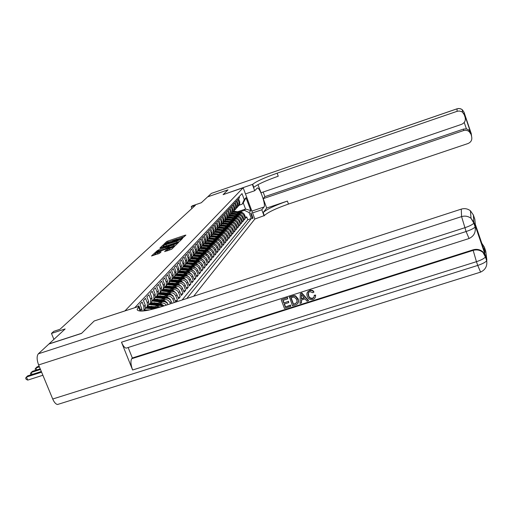 <?xml version="1.0" encoding="UTF-8"?>
<svg xmlns="http://www.w3.org/2000/svg" width="513" height="513" viewBox="0 0 513 513"><rect width="100%" height="100%" fill="white"/><g stroke="black" fill="none" stroke-linecap="round" stroke-linejoin="round"><path stroke-width="0.77" d="M182.513 238.019L185.886 235.114L185.155 235.204L167.822 241.065L166.61 241.623L163.891 244.226L170.976 241.091L173.381 240.661L172.919 241.174L173.445 241.084L179.986 238.045L182.423 237.615L181.974 238.115L182.513 238.019M164.641 251.537L171.797 249.132L174.875 246.054L156.08 252.249L154.811 252.845L151.515 255.993L159.735 253.191L161.133 251.812L155.272 253.319L158.767 251.575L170.643 247.58L172.734 247.228L165.988 250.222L164.679 251.626M94.251 320.965L124.941 310.897L243.162 187.764L223.091 194.651L227.958 189.881L207.637 196.87L201.314 202.738L192.202 205.86L191.214 206.752L195.37 205.328L59.97 329.301L53.788 331.327L51.467 333.431L53.91 339.382M94.245 320.939L81.638 333.296L49.017 343.909L65.157 328.948L51.467 333.431M178.447 241.86L179.685 241.283L182.564 238.417L181.826 238.513L164.282 244.432L163.057 245.002L159.947 247.978L178.447 241.86M178.761 242.207L175.799 245.15L174.542 245.74L155.792 251.928L158.446 249.991L166.937 246.971L167.834 246.08L167.071 246.208L159.947 248.382L178.761 242.207M175.908 302.029L177.46 300.156L175.254 300.881M168.11 293.5L169.636 293C172.451 292.384 174.523 293.404 175.863 296.046L176.985 294.719L178.582 298.81L180.243 296.815L178.075 297.521M170.989 290.223L172.496 289.73C175.286 289.12 177.338 290.127 178.659 292.743L179.762 291.442L181.339 295.494L182.968 293.539L180.845 294.231M173.811 287.011L175.299 286.523C178.062 285.921 180.095 286.914 181.403 289.505L182.487 288.229L184.045 292.25L185.635 290.326L183.564 291.006M176.581 283.869L178.049 283.381C180.781 282.778 182.795 283.766 184.09 286.337L185.148 285.081L186.694 289.063L188.258 287.184L186.219 287.851M179.287 280.778L180.743 280.303C183.449 279.707 185.443 280.682 186.726 283.227L187.764 281.996L189.291 285.94L190.823 284.093L188.829 284.747M181.948 277.757L183.385 277.283C186.065 276.693 188.04 277.655 189.31 280.175L190.329 278.976L191.836 282.875L193.343 281.066L191.387 281.714M184.558 274.788L185.975 274.32C188.63 273.73 190.586 274.686 191.843 277.187L192.843 276.007L194.331 279.874L195.812 278.097L193.895 278.732M187.11 271.877L188.515 271.415C191.15 270.832 193.087 271.781 194.324 274.256L195.306 273.096L196.787 276.93L198.23 275.186L196.351 275.808M189.624 269.024L191.009 268.568C193.619 267.985 195.536 268.921 196.768 271.377L197.729 270.242L199.185 274.038L200.609 272.332L198.762 272.942M192.08 266.221L193.452 265.772C196.043 265.195 197.941 266.125 199.159 268.555L200.102 267.44L201.545 271.204L202.943 269.53L201.134 270.127M194.498 263.477L195.851 263.028C198.416 262.457 200.301 263.374 201.506 265.785L202.43 264.689L203.86 268.421L205.232 266.773L203.456 267.363M196.87 260.777L198.21 260.335C200.75 259.764 202.616 260.675 203.808 263.066L204.719 261.989L206.136 265.689L207.476 264.073L205.739 264.65M199.198 258.129L200.519 257.686C203.039 257.128 204.892 258.026 206.072 260.392L206.963 259.341L208.368 263.009L209.682 261.418L207.977 261.989M201.481 255.532L202.789 255.096C205.29 254.531 207.124 255.429 208.291 257.77L209.169 256.737L210.554 260.373L211.85 258.815L210.176 259.373M203.725 252.973L205.02 252.543C207.496 251.986 209.317 252.877 210.471 255.198L211.33 254.179L212.709 257.782L213.979 256.256L212.331 256.801M205.931 250.466L207.214 250.036C209.67 249.491 211.465 250.363 212.613 252.672L213.459 251.671L214.825 255.243L216.076 253.743L214.453 254.281M208.092 248.003L209.362 247.58C211.798 247.035 213.581 247.901 214.716 250.184L215.55 249.203L216.896 252.749L218.128 251.274L216.537 251.8M210.221 245.58L211.478 245.163C213.889 244.618 215.659 245.483 216.787 247.747L217.602 246.785L218.942 250.293L220.148 248.843L218.583 249.363M212.311 243.2L213.555 242.784C215.947 242.245 217.704 243.104 218.82 245.349L219.622 244.4L220.943 247.882L222.129 246.458L220.596 246.971M214.37 240.866L215.595 240.45C217.974 239.917 219.711 240.764 220.814 242.989L221.603 242.059L222.918 245.515L224.078 244.111L222.571 244.618M216.383 238.564L217.602 238.16C219.962 237.628 221.68 238.468 222.777 240.674L223.553 239.757L224.854 243.188L226.002 241.809L224.514 242.303M218.371 236.307L219.577 235.903C221.911 235.371 223.623 236.204 224.707 238.398L225.47 237.5L226.759 240.898L227.887 239.539L226.425 240.026M220.321 234.082L221.52 233.684C223.835 233.159 225.528 233.986 226.605 236.16L227.355 235.275L228.631 238.648L229.741 237.314L228.304 237.788M222.244 231.902L223.424 231.504C225.72 230.978 227.406 231.799 228.471 233.954L229.208 233.088L230.472 236.429L231.562 235.121L230.157 235.589M224.13 229.753L225.303 229.356C227.58 228.836 229.247 229.651 230.305 231.793L231.03 230.933L232.286 234.255L233.357 232.966L231.972 233.428M225.989 227.637L227.144 227.246C229.407 226.733 231.062 227.535 232.107 229.657L232.825 228.817L234.069 232.113L235.121 230.844L233.761 231.299M227.817 225.56L228.965 225.169C231.209 224.662 232.851 225.457 233.883 227.567L234.588 226.733L235.82 230.004L236.859 228.753L235.518 229.202M229.612 223.514L230.747 223.129C232.979 222.623 234.601 223.411 235.634 225.502L236.326 224.688L237.545 227.926L238.564 226.701L237.25 227.144M231.382 221.501L232.504 221.116C234.717 220.616 236.333 221.398 237.352 223.476L238.032 222.668L239.244 225.887L240.251 224.675L238.949 225.117M233.12 219.519L234.236 219.141C236.429 218.641 238.032 219.417 239.045 221.475L239.712 220.686L240.911 223.88L241.905 222.687L240.629 223.117M234.839 217.57L235.942 217.191C238.115 216.698 239.706 217.467 240.712 219.513L241.366 218.73L242.559 221.898L243.534 220.731L242.277 221.154M236.525 215.646L237.615 215.274C239.776 214.78 241.354 215.55 242.348 217.576L242.995 216.807L244.175 219.955L245.137 218.801L243.964 215.672C242.976 213.658 241.411 212.895 239.27 213.389L238.179 213.754M243.899 219.218L245.137 218.801M239.135 196.671L239.526 197.697L238.545 198.749L239.718 201.885L239.718 204.456L238.705 205.86M237.404 207.008L239.064 205.174L239.064 202.603L237.885 199.454L236.891 200.519L238.07 203.68L238.07 206.271L237.051 207.688M233.659 211.433L234.704 209.984L234.704 207.361L233.498 204.148L234.524 203.052L235.724 206.245L235.724 208.855L237.41 207.002L237.41 204.405L236.217 201.237L235.204 202.321L236.403 205.508L236.403 208.111L235.371 209.548M232.318 212.619L234.018 210.74L234.018 208.105L232.806 204.892L231.761 206.008L232.979 209.24L232.979 211.888L231.927 213.35M230.568 214.549L232.286 212.658L232.28 210.003L231.062 206.758L230.004 207.893L231.228 211.151L231.228 213.818L230.164 215.293M228.798 216.505L230.523 214.601L230.517 211.927L229.285 208.656L228.208 209.811L229.446 213.094L229.452 215.781L228.375 217.275M226.99 218.5L228.727 216.576L228.727 213.883L227.483 210.586L226.387 211.76L227.637 215.069L227.644 217.781L226.554 219.282M225.156 220.519L226.906 218.589L226.906 215.87L225.649 212.549L224.54 213.741L225.797 217.076L225.803 219.808L224.7 221.327M223.29 222.578L225.06 220.628L225.053 217.89L223.79 214.543L222.655 215.755L223.924 219.122L223.931 221.873L222.822 223.405M221.398 224.668L223.174 222.706L223.168 219.949L221.892 216.576L220.744 217.807L222.026 221.193L222.033 223.969L220.904 225.515M219.468 226.797L221.263 224.816L221.257 222.033L219.968 218.634L218.801 219.891L220.09 223.302L220.103 226.098L218.961 227.663M217.512 228.958L219.32 226.964L219.308 224.162L218.012 220.731L216.819 222.007L218.128 225.451L218.134 228.272L216.986 229.85M215.518 231.158L217.339 229.144L217.332 226.323L216.018 222.866L214.806 224.162L216.127 227.637L216.14 230.478L214.973 232.068M213.491 233.396L215.325 231.369L215.319 228.516L213.992 225.034L212.76 226.355L214.094 229.856L214.101 232.716L212.927 234.332M211.427 235.672L213.28 233.627L213.267 230.754L211.933 227.24L210.676 228.58L212.023 232.113L212.036 235.005L210.843 236.628M209.33 237.987L211.196 235.929L211.183 233.03L209.836 229.484L208.56 230.85L209.913 234.415L209.926 237.327L208.72 238.968M207.194 240.34L209.073 238.269L209.06 235.345L207.701 231.773L206.399 233.165L207.771 236.756L207.784 239.693L206.566 241.354M205.02 242.739L206.919 240.648L206.899 237.699L205.527 234.095L204.206 235.512L205.585 239.135L205.604 242.098L204.366 243.778M202.808 245.182L204.719 243.072L204.706 240.103L203.315 236.467L201.968 237.904L203.366 241.559L203.385 244.547L202.128 246.246M200.557 247.67L202.481 245.541L202.462 242.546L201.064 238.878L199.692 240.347L201.102 244.028L201.122 247.042L199.852 248.76M198.262 250.197L200.205 248.055L200.185 245.028L198.768 241.334L197.37 242.829L198.8 246.548L198.82 249.587L197.537 251.319M195.928 252.774L197.883 250.613L197.864 247.567L196.434 243.835L195.011 245.355L196.453 249.106L196.473 252.172L195.171 253.929M193.548 255.403L195.524 253.223L195.498 250.145L194.055 246.381L192.606 247.933L194.061 251.716L194.087 254.807L192.766 256.583M191.125 258.077L193.119 255.878L193.093 252.774L191.631 248.978L190.15 250.556L191.625 254.377L191.65 257.494L190.317 259.289M188.649 260.803L190.663 258.584L190.637 255.455L189.156 251.62L187.655 253.23L189.137 257.084L189.169 260.238L187.816 262.047M193.702 264.9L188.194 264.092L188.656 263.573L186.136 263.586L188.162 261.348L188.13 258.186L186.642 254.313L185.11 255.955L186.61 259.847L186.636 263.028L185.27 264.862M183.564 266.414L185.61 264.157L185.584 260.97L184.071 257.064L182.513 258.738L184.026 262.669L184.058 265.875L182.673 267.728M180.948 269.306L183.013 267.029L182.981 263.81L181.455 259.867L179.864 261.572L181.397 265.535L181.429 268.774L180.025 270.652M178.28 272.249L180.364 269.953L180.326 266.702L178.787 262.72L177.158 264.464L178.71 268.466L178.748 271.736L177.318 273.634M175.561 275.25L177.658 272.935L177.626 269.652L176.068 265.638L174.407 267.414L175.972 271.454L176.01 274.75L174.561 276.674M172.785 278.315L174.901 275.975L174.862 272.666L173.291 268.613L171.592 270.422L173.182 274.506L173.221 277.834L171.752 279.777M169.95 281.445L172.086 279.085L172.047 275.738L170.457 271.646L168.726 273.493L170.329 277.616L170.374 280.977L168.88 282.945M167.058 284.632L169.219 282.253L169.175 278.88L167.565 274.744L165.795 276.629L167.418 280.791L167.462 284.183L165.956 286.177M164.109 287.889L166.283 285.484L166.238 282.079L164.609 277.899L162.807 279.829L164.449 284.029L164.5 287.46L162.961 289.479M161.095 291.217L163.294 288.787L163.243 285.35L161.595 281.13L159.755 283.099L161.415 287.344L161.467 290.807L159.909 292.852M158.017 294.616L160.236 292.16L160.184 288.684L158.517 284.426L156.638 286.434L158.318 290.724L158.37 294.218L156.792 296.29M154.868 298.085L157.113 295.61L157.061 292.096L155.375 287.793L153.451 289.845L155.15 294.18L155.208 297.713L153.605 299.81M151.662 301.625L153.926 299.13L153.868 295.584L152.156 291.23L150.2 293.333L151.919 297.707L151.976 301.278L150.347 303.401M148.379 305.248L150.662 302.721L150.604 299.143L148.873 294.744L146.872 296.892L148.61 301.317L148.674 304.921L147.013 307.075L149.572 307.12L150.187 306.434L147.321 306.428M145.025 308.948L147.334 306.402L147.269 302.785L145.519 298.342L143.467 300.535L145.23 305.004L145.294 308.646L143.614 310.833M143.537 310.961L143.922 310.16L143.858 306.505L142.088 302.016L139.991 304.26L141.774 308.775L142.139 311.07M138.818 306.389L138.574 305.774L137.644 306.774M163.384 306.107L158.825 305.357L153.829 306.986M160.941 306.896L157.574 306.787L155.971 307.313M148.295 309.814L147.334 310.128M168.129 304.562C166.667 302.119 164.59 301.208 161.909 301.83L157.004 303.433M166.404 305.12C164.84 303.279 162.929 302.651 160.684 303.234L159.101 303.754M151.559 306.21L150.655 306.505M171.977 303.305L171.259 301.477C169.899 298.79 167.789 297.758 164.929 298.38L160.114 299.951M170.457 303.805L170.085 302.862C168.719 300.163 166.603 299.13 163.73 299.752L162.166 300.265M154.746 302.689L153.9 302.965M175.722 302.086L174.151 298.059C172.81 295.405 170.72 294.379 167.892 295.001L163.16 296.546M174.234 302.574L173.003 299.419C171.656 296.751 169.559 295.725 166.712 296.341L165.167 296.847M160.909 299.695L157.081 299.496M176.985 294.719C175.658 292.083 173.593 291.07 170.784 291.685L166.148 293.205M163.897 296.302L160.191 296.097M179.762 291.442C178.447 288.832 176.401 287.831 173.625 288.441L169.066 289.935M163.916 292.545L163.23 292.769M162.127 293.135L161.736 293.263M182.487 288.229C181.185 285.645 179.159 284.657 176.408 285.26L171.926 286.735M166.853 289.3L166.212 289.512M185.148 285.081C183.866 282.522 181.859 281.547 179.133 282.144L174.734 283.593M169.726 286.119L169.136 286.312M187.764 281.996C186.488 279.463 184.507 278.495 181.807 279.085L177.485 280.515M172.541 283.003L171.996 283.182M190.329 278.976C189.066 276.462 187.098 275.5 184.424 276.09L180.178 277.495M175.299 279.951L174.805 280.111M192.843 276.007C191.593 273.519 189.643 272.563 186.995 273.153L182.82 274.532M178.005 276.949L177.549 277.103M195.306 273.096C194.074 270.633 192.144 269.691 189.515 270.268L185.411 271.627M180.659 274.013L180.243 274.154M197.729 270.242C196.505 267.799 194.594 266.863 191.99 267.44L187.95 268.78M183.263 271.133L182.885 271.255M200.102 267.44C198.89 265.016 196.998 264.092 194.421 264.67L190.445 265.984M185.815 268.305L185.475 268.414M202.43 264.689C201.231 262.29 199.358 261.374 196.8 261.944L192.894 263.24M204.719 261.989C203.533 259.61 201.673 258.706 199.14 259.27L195.293 260.546M206.963 259.341C205.79 256.981 203.943 256.083 201.436 256.647L197.652 257.904M209.169 256.737C208.002 254.403 206.175 253.512 203.687 254.07L199.967 255.307M211.33 254.179C210.183 251.864 208.368 250.985 205.905 251.537L202.237 252.755M213.459 251.671C212.318 249.376 210.522 248.504 208.079 249.049L204.469 250.254M215.55 249.203C214.421 246.926 212.639 246.06 210.215 246.606L206.662 247.792M217.602 246.785C216.48 244.521 214.716 243.662 212.311 244.207L208.81 245.374M219.622 244.4C218.512 242.162 216.762 241.309 214.376 241.847L210.926 243.002L208.105 242.591M221.603 242.059C220.5 239.84 218.769 238.994 216.403 239.533L213.004 240.668M223.553 239.757C222.462 237.557 220.744 236.717 218.397 237.25L215.05 238.372M225.47 237.5C224.386 235.313 222.687 234.486 220.359 235.012L217.057 236.115M227.355 235.275C226.284 233.107 224.591 232.286 222.283 232.806L219.032 233.896M229.208 233.088C228.144 230.933 226.47 230.119 224.181 230.638L220.975 231.716M231.03 230.933C229.978 228.798 228.317 227.99 226.041 228.509L222.886 229.574M232.825 228.817C231.78 226.701 230.132 225.9 227.875 226.413L224.758 227.464M234.588 226.733C233.556 224.636 231.921 223.841 229.683 224.348L226.611 225.387M236.326 224.688C235.3 222.604 233.678 221.815 231.453 222.321L228.426 223.341M238.032 222.668C237.012 220.603 235.403 219.821 233.203 220.321L230.215 221.334M239.712 220.686C238.705 218.634 237.109 217.858 234.922 218.358L231.972 219.352M241.366 218.73C240.366 216.698 238.782 215.928 236.615 216.422L233.704 217.409M242.995 216.807C242.008 214.787 240.437 214.024 238.282 214.517L235.409 215.492M251.024 212.876L250.69 213.286L252.537 218.602L252.986 218.128L251.024 212.876M193.683 296.238L254.839 219.019L264.323 215.582C267.715 212.376 275.77 208.534 288.486 204.059L468.036 143.518C471.158 142.114 472.351 139.78 471.607 136.509L471.248 133.598L464.015 112.187L464.246 114.72L465.118 117.297L464.958 115.617L470.517 132.078L469.068 130.065L466.4 128.866L464.227 122.447M243.162 187.764L254.839 219.019M186.79 298.483L251.338 218.551L249.113 212.594L244.444 210.33L239.815 211.895M244.444 210.33L245.547 209.047L243.265 202.936L242.142 204.18L244.252 199.608L242.014 193.613L134.746 307.723M244.252 199.608L245.99 197.691L250.799 210.567L249.113 212.594M182.141 299.996L247.785 219.75L246.715 216.903L245.772 218.038L244.605 214.915C243.617 212.908 242.059 212.151 239.924 212.645L237.089 213.6M242.348 217.576L243.534 220.731M240.712 219.513L241.905 222.687M239.045 221.475L240.251 224.675M237.352 223.476L238.564 226.701M235.634 225.502L236.859 228.753M233.883 227.567L235.121 230.844M232.107 229.657L233.357 232.966M230.305 231.793L231.562 235.121M228.471 233.954L229.741 237.314M226.605 236.16L227.887 239.539M224.707 238.398L226.002 241.809M222.777 240.674L224.078 244.111M220.814 242.989L222.129 246.458M218.82 245.349L220.148 248.843M216.787 247.747L218.128 251.274M214.716 250.184L216.076 253.743M212.613 252.672L213.979 256.256M210.471 255.198L211.85 258.815M208.291 257.77L209.682 261.418M206.072 260.392L207.476 264.073M203.808 263.066L205.232 266.773M201.506 265.785L202.943 269.53M199.159 268.555L200.609 272.332M196.768 271.377L198.23 275.186M194.324 274.256L195.812 278.097M191.843 277.187L193.343 281.066M189.31 280.175L190.823 284.093M186.726 283.227L188.258 287.184M184.09 286.337L185.635 290.326M181.403 289.505L182.968 293.539M178.659 292.743L180.243 296.815M175.863 296.046L177.46 300.156M237.936 211.632L245.547 209.047L250.799 210.567M239.039 205.238L242.142 204.18M191.214 206.752L191.888 208.515M245.503 217.313L246.715 216.903M247.785 219.75L251.338 218.551M236.403 208.111L234.037 210.721M243.265 202.936L245.99 197.691M168.36 242.008L167.097 242.546M184.404 236.589L181.051 237.718M177.363 238.962L172.035 240.764M163.827 245.778L161.98 247.413M180.929 239.148L164.994 244.412L163.653 245.329L176.645 241.334L180.929 239.148L181.179 239.802M163.673 245.381L164.045 246.343L165.827 246.118M177.71 242.11L179.697 241.277M168.168 247.067L166.084 248.581L158.562 251.12M176.838 243.848L177.248 243.713M173.214 245.015L176.632 243.329L170.431 245.079L168.29 246.548L173.214 245.015L173.612 246.048L175.754 245.188M168.36 246.586L168.694 247.58L169.457 247.446L169.059 246.42M173.612 246.048L169.457 247.446M171.778 249.151L167.097 250.889M155.292 253.364L155.676 254.358L157.728 254.012L157.318 252.967M159.017 253.576L157.728 254.012M155.433 253.73L153.599 255.423M173.317 247.625L172.932 247.753M243.156 213.094L241.52 212.138L233.755 211.279M239.276 212.863L232.96 212.202M240.988 212.453L233.524 211.619M233.338 211.843L240.116 212.581M223.11 194.639L252.685 184.295C256.218 181.429 264.368 177.722 277.129 173.182L457.121 111.308L457.019 108.839L211.394 193.388L207.701 196.845L228.009 189.836L223.11 194.639M252.556 212.908L261.81 209.779L264.035 206.976C266.061 205.104 259.796 187.251 257.366 187.97L254.717 190.733L252.428 184.571M261.81 209.779L264.08 215.896M266.696 208.054L263.195 212.549C266.6 209.375 274.66 205.546 287.389 201.064L266.696 208.054L263.201 198.653L264.868 196.639L263.163 192.029M257.988 184.616L261.014 192.76L461.546 124.358C464.675 122.94 465.868 120.587 465.118 117.297M470.517 132.078L471.607 136.509M470.742 133.944L469.248 131.674L467.83 130.738L465.759 130.244L463.637 130.539L463.521 129.071L466.4 128.866M263.201 198.653L463.637 130.539M211.394 193.388L457.019 108.807M245.458 193.901L254.717 190.733M464.246 114.72L462.514 112.238L461.495 111.584L459.141 111L457.121 111.308M264.868 196.639L463.521 129.071M252.685 184.295L253.826 187.354C257.346 184.449 265.484 180.736 278.238 176.203L277.129 173.182M465.253 117.759L464.958 115.617M308.409 292.846L308.621 295.533C309.262 297.578 310.596 298.457 312.629 298.168L314.065 297.021M314.148 295.565L315.495 295.45C315.681 297.431 314.835 298.771 312.962 299.47C310.185 300.086 308.275 299.021 307.229 296.277L307.069 295.77C306.441 293.295 307.306 291.576 309.666 290.614L312.064 290.576L313.988 292.044L312.84 292.705L309.974 291.634C308.294 292.378 307.749 293.654 308.339 295.475L308.467 295.873C309.108 297.925 310.448 298.803 312.481 298.508L313.911 297.38L314.296 295.225L315.636 295.11L315.315 297.328M307.255 292.538L309.814 290.281L310.833 290.076L312.853 290.531L313.988 292.044M301.49 300.028L301.477 302.696L300.009 303.459L300.291 293.737L301.682 293.289L308.364 300.804L307.05 301.221L305.068 298.887L301.336 300.079L301.323 303.042M300.291 293.737L301.843 292.949L308.512 300.464L308.364 300.804M290.589 305.049L290.794 306.389L284.426 308.409L281.214 299.829L287.53 297.521L287.729 298.855L282.817 300.426L283.804 303.068L288.556 301.266L288.755 302.599L284.17 304.062L285.286 307.031L290.589 305.049L290.794 306.389M283.086 300.342L283.978 302.721M284.446 303.972L285.459 306.678M127.179 347.827L126.166 348.147C124.569 347.782 123.011 345.8 121.491 342.203L132.617 370.001C130.751 364.775 130.456 361.011 131.738 358.715L132.341 357.984L473.127 249.818C476.789 248.799 480.059 249.491 482.932 251.896L485.522 255.801L475.295 225.88L474.057 222.629L471.03 218.326C468.189 216.185 465.041 215.614 461.578 216.614L461.264 209.124C464.618 208.15 467.67 208.701 470.421 210.779L473.358 214.96L473.852 223.174C472.556 224.617 469.536 226.137 464.791 227.74L38.616 364.942C36.744 359.773 36.647 356.06 38.334 353.816L48.876 344.05L81.496 333.431L94.2 320.978L139.1 306.299L137.118 309.365C137.991 312.359 146.404 311.385 162.364 306.434L461.264 209.124M132.341 357.984L128.16 347.513M289.261 297.258L293.84 295.93L295.341 296.142L298.265 299.996C298.855 302.446 297.963 304.068 295.597 304.863L292.468 305.857L289.435 296.918L294.007 295.591L295.507 295.802L298.181 298.887L298.2 302.811M140.998 311.096L139.1 306.299M481.797 243.271L484.323 247.067L484.99 252.608L475.307 224.271L474.833 219.269L473.358 214.96M58.803 404.097L57.52 404.494C55.782 404.18 54.179 402.352 52.717 399.011L38.616 364.942M485.522 255.801L486.863 260.11L485.785 251.338L484.323 247.067M285.286 307.031L290.422 305.395M283.804 303.068L288.556 301.266M288.383 301.612L288.755 302.599M281.214 299.829L287.53 297.521M287.363 297.867L287.729 298.855M293.327 304.472L296.969 302.638L296.777 299.605L294.148 297.008L290.865 297.854L293.327 304.472L297.04 302.458M298.021 299.226L298.181 298.887M295.341 296.142L295.507 295.802M293.84 295.93L294.007 295.591M291.127 297.771L293.494 304.126M295.129 303.901L295.296 303.555M301.349 296.29L301.336 298.964L304.331 298.015L301.355 294.507L301.49 298.624L304.132 297.784M301.682 293.289L301.843 292.949M301.336 298.964L301.49 298.624M301.567 294.751L301.503 295.95M312.481 298.508L312.629 298.168M308.467 295.873L308.621 295.533M309.666 290.614L309.814 290.281M315.495 295.45L315.636 295.11M241.565 214.992L239.898 213.998L232.056 213.139M237.634 214.735L231.286 214.068M239.398 214.331L231.831 213.485M231.652 213.709L238.487 214.453M239.956 216.922L238.25 215.89L230.324 215.03M235.961 216.64L229.587 215.967M237.782 216.23L230.106 215.377M229.933 215.601L236.833 216.358M238.314 218.878L236.576 217.813L228.567 216.948M234.268 218.576L227.849 217.89M236.147 218.166L228.356 217.294M228.189 217.525L235.153 218.288M236.653 220.872L234.883 219.769L226.778 218.891M232.543 220.545L226.086 219.853M234.492 220.135L226.573 219.25M226.413 219.481L233.447 220.25M234.96 222.892L233.152 221.751L224.957 220.872M230.799 222.546L224.29 221.84M233.152 221.751L232.825 222.129L224.758 221.231M224.604 221.462L231.716 222.244M233.242 224.951L231.401 223.764L223.104 222.886M229.016 224.572L222.462 223.867M231.132 224.162L222.918 223.245M222.764 223.482L229.952 224.271M231.491 227.041L229.619 225.816L221.218 224.931M227.214 226.637L220.596 225.919M229.407 226.233L221.039 225.297M220.891 225.534L228.163 226.329M229.715 229.164L227.81 227.9L219.301 227.009M225.374 228.734L218.705 228.009M227.657 228.33L219.128 227.381M218.987 227.618L226.342 228.42M227.913 231.325L225.97 230.016L217.365 229.119M223.508 230.869L216.775 230.138M225.874 230.472L217.185 229.497M217.05 229.741L224.495 230.549M226.073 233.518L224.098 232.165L215.422 231.26M221.61 233.037L214.812 232.299M224.059 232.645L215.204 231.652M215.075 231.895L222.616 232.71M224.207 235.749L222.193 234.351L213.446 233.441M219.679 235.236L212.812 234.492M222.212 234.858L213.19 233.838M213.068 234.088L220.705 234.909M222.309 238.019L220.257 236.576L211.465 235.653M217.717 237.481L210.772 236.73M220.327 237.109L211.138 236.07M211.023 236.32L218.762 237.147M220.378 240.334L218.288 238.84L209.503 237.891M215.723 239.757L208.701 239M218.416 239.398L209.047 238.333M208.938 238.59L216.794 239.424M218.41 242.681L216.287 241.142L207.496 240.174M213.69 242.078L206.585 241.315M216.467 241.726L206.925 240.642M206.816 240.898L214.78 241.738M216.409 245.073L214.254 243.483L205.437 242.495M211.625 244.438L204.43 243.669M208.862 245.361L205.816 244.945M214.485 244.098L204.809 242.976M204.649 243.245L212.741 244.092M214.376 247.51L212.177 245.862L203.34 244.861M209.522 246.836L202.237 246.067M206.739 247.766L203.526 247.337M212.465 246.509L202.648 245.355M202.449 245.637L210.663 246.484M212.305 249.985L210.074 248.292L201.192 247.272M207.38 249.28L199.999 248.504M204.572 250.216L201.218 249.78M210.413 248.972L200.455 247.779M201.122 247.042L200.205 248.055L208.547 248.927M210.195 252.505L207.925 250.754L198.999 249.722M205.206 251.768L197.723 250.985M202.372 252.71L198.877 252.268M208.323 251.473L198.223 250.241M197.954 250.543L206.393 251.408M208.047 255.076L205.739 253.268L196.761 252.223M202.988 254.301L195.395 253.518M200.128 255.25L196.511 254.801M207.233 254.871L205.322 253.749L195.985 252.749M195.671 253.056L204.206 253.935M205.854 257.686L203.514 255.827L194.478 254.762M200.73 256.878L193.029 256.09M197.851 257.84L194.1 257.385M204.02 256.615L193.76 255.288M193.356 255.615L201.975 256.506M203.623 260.341L201.25 258.43L192.144 257.353M198.428 259.507L190.612 258.712M195.524 260.469L191.644 260.014M201.808 259.264L191.477 257.879M190.99 258.225L199.704 259.123M201.346 263.047L198.941 261.079L189.765 259.995M196.088 262.181L188.149 261.386M193.157 263.15L189.15 262.694M199.557 261.957L189.137 260.521M188.585 260.88L197.396 261.79M199.025 265.798L196.594 263.785L187.335 262.682M188.194 264.092L185.661 264.105M190.746 265.881L186.604 265.426M197.261 264.702L186.738 263.214M188.656 263.573L195.043 264.509M196.665 268.607L194.196 266.536L184.853 265.42M191.272 267.677L183.16 266.869M188.29 268.665L184.013 268.209M194.921 267.497L184.289 265.958M183.744 266.324L192.644 267.279M194.254 271.473L191.759 269.338L182.327 268.216M188.797 270.505L180.602 269.684M185.783 271.505L181.378 271.05M192.535 270.351L181.788 268.754M181.281 269.12L190.201 270.101M191.804 274.391L189.271 272.198L179.742 271.063M186.27 273.391L177.998 272.557M183.237 274.397L178.691 273.942M190.105 273.262L179.229 271.608M178.755 271.973L187.713 272.98M189.303 277.366L186.738 275.115L177.1 273.961M183.699 276.327L175.35 275.487M180.634 277.341L175.946 276.892M187.623 276.225L186.251 275.673L176.613 274.519M176.171 274.885L185.18 275.917M186.751 280.406L184.154 278.084L174.407 276.917M181.076 279.329L172.644 278.476M177.979 280.348L173.157 279.899M185.097 279.252L183.66 278.655L173.939 277.482M173.522 277.854L182.596 278.905M184.154 283.503L181.519 281.111L171.656 279.938M178.402 282.387L169.88 281.515M175.279 283.413L170.31 282.971M182.519 282.336L181.012 281.695L171.207 280.508M170.81 280.88L179.96 281.958M181.506 286.664L178.832 284.202L168.841 283.016M175.67 285.504L167.084 284.619M172.515 286.536L167.411 286.107M179.883 285.484L178.312 284.798L168.411 283.593M168.04 283.971L177.28 285.068M178.8 289.89L176.087 287.357L165.968 286.158M172.887 288.684L164.333 287.774M169.7 289.73L164.449 289.3M177.203 288.697L175.561 287.96L165.558 286.741M165.199 287.126L174.542 288.242M176.042 293.179L173.291 290.57L163.031 289.358M170.047 291.929L161.492 290.993M166.834 292.981L161.428 292.564M174.458 291.974L172.753 291.185L162.64 289.96M162.3 290.345L171.746 291.48M173.227 296.54L173.086 295.93L170.438 293.853L160.03 292.634M167.148 295.244L158.575 294.282M160.915 295.854L158.35 295.898M171.663 295.328L169.886 294.481L159.652 293.237M159.331 293.635L168.899 294.789M170.354 299.977L170.201 299.303L167.527 297.2L156.959 295.969M164.186 298.624L155.58 297.649M157.889 299.239L155.202 299.303M168.809 298.746L166.962 297.848L156.6 296.585M156.292 296.989L166 298.162M167.424 303.484L167.251 302.747L164.551 300.624L153.817 299.38M161.165 302.074L152.515 301.08M157.85 303.157L151.995 302.773M165.891 302.234L163.974 301.278L153.483 300.009M153.188 300.413L163.038 301.612M164.064 305.883L161.512 304.113L150.61 302.869M158.075 305.601L149.373 304.587M154.734 306.691L148.719 306.325M162.91 305.806L160.928 304.786L150.29 303.497M150.008 303.914L160.011 305.132M158.382 307.678L150.187 306.434M153.618 309.006L146.147 308.172M149.469 309.987L145.371 309.955M146.75 307.486L155.484 308.512M156.625 308.191L149.572 307.12M148.174 310.256L144.018 310.057M145.686 310.686L143.678 310.718M39.142 366.218L37.064 366.885L35.91 367.988L39.411 366.866M35.66 370.283L35.102 369.052L35.91 367.988L36.724 369.944M40.219 368.821L32.422 371.329L31.242 372.451L40.495 369.482M31.03 374.791L30.427 373.522L31.242 372.451L32.075 374.458M41.322 371.489L27.67 375.869L26.464 377.017L27.747 380.101L42.887 375.26M27.747 380.101L26.163 379.325L25.65 378.094L26.464 377.017L41.604 372.169M157.574 306.787L158.825 305.357M160.684 303.234L161.909 301.83M163.73 299.752L164.929 298.38M166.712 296.341L167.892 295.001M169.636 293L170.784 291.685M172.496 289.73L173.625 288.441M175.299 286.523L176.408 285.26M178.049 283.381L179.133 282.144M180.743 280.303L181.807 279.085M183.385 277.283L184.424 276.09M185.975 274.32L186.995 273.153M188.515 271.415L189.515 270.268M191.009 268.568L191.99 267.44M193.452 265.772L194.421 264.67M195.851 263.028L196.8 261.944M198.21 260.335L199.14 259.27M200.519 257.686L201.436 256.647M202.789 255.096L203.687 254.07M205.02 252.543L205.905 251.537M207.214 250.036L208.079 249.049M209.362 247.58L210.215 246.606M211.478 245.163L212.311 244.207M213.555 242.784L214.376 241.847M215.595 240.45L216.403 239.533M217.602 238.16L218.397 237.25M219.577 235.903L220.359 235.012M221.52 233.684L222.283 232.806M223.424 231.504L224.181 230.638M225.303 229.356L226.041 228.509M227.144 227.246L227.875 226.413M228.965 225.169L229.683 224.348M230.747 223.129L231.453 222.321M232.504 221.116L233.203 220.321M234.236 219.141L234.922 218.358M235.942 217.191L236.615 216.422M237.615 215.274L238.282 214.517M239.27 213.389L239.924 212.645M239.064 202.603L239.718 201.885M140.594 310.07L141.774 308.775M143.858 306.505L145.23 305.004M147.269 302.785L148.61 301.317M150.604 299.143L151.919 297.707M153.868 295.584L155.15 294.18M157.061 292.096L158.318 290.724M160.184 288.684L161.415 287.344M163.243 285.35L164.449 284.029M166.238 282.079L167.418 280.791M169.175 278.88L170.329 277.616M172.047 275.738L173.182 274.506M174.862 272.666L175.972 271.454M177.626 269.652L178.71 268.466M180.326 266.702L181.397 265.535M182.981 263.81L184.026 262.669M185.584 260.97L186.61 259.847M188.13 258.186L189.137 257.084M190.637 255.455L191.625 254.377M193.093 252.774L194.061 251.716M195.498 250.145L196.453 249.106M197.864 247.567L198.8 246.548M200.185 245.028L201.102 244.028M202.462 242.546L203.366 241.559M204.706 240.103L205.585 239.135M206.899 237.699L207.771 236.756M209.06 235.345L209.913 234.415M211.183 233.03L212.023 232.113M213.267 230.754L214.094 229.856M215.319 228.516L216.127 227.637M217.332 226.323L218.128 225.451M219.308 224.162L220.09 223.302M221.257 222.033L222.026 221.193M223.168 219.949L223.924 219.122M225.053 217.89L225.797 217.076M226.906 215.87L227.637 215.069M228.727 213.883L229.446 213.094M230.517 211.927L231.228 211.151M232.28 210.003L232.979 209.24M234.018 208.105L234.704 207.361M235.724 206.245L236.403 205.508M237.41 204.405L238.07 203.68M243.964 215.672L244.605 214.915M173.003 299.419L174.151 298.059M170.085 302.862L171.259 301.477M252.197 218.391L252.986 218.128M166.988 242.598L166.61 241.623M168.206 242.059L167.822 241.065M185.334 235.666L185.155 235.204M163.448 246.009L163.057 245.002M182.006 238.975L181.826 238.513M166.449 245.907L166.065 244.9M177.036 242.341L176.645 241.334M180.826 240.148L180.576 239.494M157.536 251.466L157.19 250.581M158.844 251.017L158.446 249.991M166.084 248.581L165.686 247.555M167.334 247.997L166.937 246.971M168.2 247.151L167.802 246.125M178.197 242.764L178.017 242.296M166.34 251.139L165.988 250.222M167.668 250.671L167.257 249.626M169.656 249.998L169.252 248.952M160.543 252.409L160.364 251.947M155.215 253.877L154.811 252.845M156.228 252.633L156.08 252.249M174.279 246.663L174.093 246.189M235.268 211.651L235.582 211.298M234.749 212.222L235.069 211.869M241.238 212.459L241.52 212.138M263.195 212.549L264.323 215.582M287.389 201.064L288.486 204.059M470.293 130.879L470.517 131.424M462.514 112.238L462.316 109.744L460.584 108.775L458.609 108.499L457.019 108.839L459 108.532L461.315 109.102L462.316 109.744L464.002 112.155M251.877 211.087L264.035 206.976M140.075 311.064L138.465 306.979M52.717 399.011L477.738 265.433L476.449 261.681L132.617 370.001M121.491 342.203L466.093 231.53L461.578 216.614L38.334 353.816M131.738 358.715L473.172 250.382L473.127 249.818M126.166 348.147L468.895 238.577C473.852 236.301 475.936 232.427 475.141 226.951C473.852 228.407 470.838 229.933 466.093 231.53L469.068 238.513M470.421 210.779L471.03 218.326L473.852 223.174L475.141 226.951L475.346 226.4M57.52 404.494L480.405 272.179C485.324 269.953 487.414 266.138 486.69 260.719C485.445 262.29 482.464 263.862 477.738 265.433L480.591 272.108M473.172 250.382L476.449 261.681C481.175 260.11 484.163 258.546 485.407 256.987L482.996 252.46C480.117 250.055 476.84 249.363 473.172 250.382M486.863 260.11L486.69 260.719L485.407 256.987L485.593 256.378L482.932 251.896M292.25 296.302L292.416 295.963M233.595 213.511L233.915 213.151M233.075 214.094L233.396 213.735M239.609 214.331L239.898 213.998M231.902 215.402L232.222 215.037M231.369 215.992L231.696 215.627M237.949 216.236L238.25 215.89M230.177 217.32L230.504 216.954M229.638 217.922L229.965 217.55M236.269 218.172L236.576 217.813M228.426 219.269L228.76 218.897M227.875 219.885L228.214 219.506M234.563 220.135L234.883 219.769M226.643 221.25L226.983 220.872M226.086 221.873L226.432 221.494M224.835 223.264L225.181 222.879M224.271 223.899L224.617 223.508M231.068 224.155L231.401 223.764M223.001 225.316L223.354 224.918M222.424 225.957L222.777 225.56M229.279 226.207L229.619 225.816M221.135 227.394L221.494 226.996M220.552 228.048L220.911 227.644M227.464 228.298L227.81 227.9M219.237 229.51L219.602 229.106M218.641 230.17L219.006 229.766M225.617 230.42L225.97 230.016M217.307 231.658L217.679 231.248M216.704 232.331L217.076 231.914M223.739 232.575L224.098 232.165M215.345 233.845L215.723 233.421M214.729 234.524L215.107 234.108M221.828 234.774L222.193 234.351M213.35 236.063L213.735 235.64M212.728 236.762L213.107 236.333M219.885 237.006L220.257 236.576M211.324 238.327L211.709 237.891M210.683 239.032L211.074 238.596M217.91 239.276L218.288 238.84M209.259 240.623L209.65 240.187M208.611 241.347L209.009 240.905M215.902 241.585L216.287 241.142M207.156 242.963L207.56 242.514M206.502 243.694L206.906 243.245M213.863 243.931L214.254 243.483M205.02 245.342L205.431 244.887M204.354 246.093L204.764 245.631M211.779 246.323L212.177 245.862M202.847 247.766L203.263 247.304M202.167 248.523L202.584 248.061M209.663 248.754L210.074 248.292M200.634 250.229L201.058 249.76M199.942 251.004L200.365 250.53M207.515 251.229L207.925 250.754M198.384 252.742L198.813 252.261M197.678 253.525L198.108 253.044M205.322 253.749L205.739 253.268M196.088 255.294L196.53 254.807M195.37 256.096L195.812 255.602M203.09 256.314L203.514 255.827M193.754 257.898L194.203 257.398M193.023 258.712L193.472 258.212M200.814 258.93L201.25 258.43M191.375 260.546L191.83 260.04M190.631 261.38L191.086 260.867M198.499 261.592L198.941 261.079M188.951 263.246L189.419 262.733M196.139 264.304L196.594 263.785M186.482 265.997L186.956 265.471M185.706 266.863L186.187 266.33M193.741 267.061L194.196 266.536M183.968 268.799L184.449 268.261M183.179 269.678L183.66 269.139M191.291 269.876L191.759 269.338M181.403 271.653L181.897 271.108M180.602 272.55L181.095 271.999M188.797 272.749L189.271 272.198M178.793 274.57L179.294 274.013M177.973 275.481L178.473 274.923M186.251 275.673L186.738 275.115M176.126 277.533L176.639 276.969M175.292 278.469L175.805 277.899M183.66 278.655L184.154 278.084M173.407 280.566L173.926 279.983M172.554 281.515L173.08 280.932M181.012 281.695L181.519 281.111M170.637 283.651L171.169 283.061M169.765 284.619L170.303 284.022M178.312 284.798L178.832 284.202M167.809 286.799L168.354 286.196M166.924 287.793L167.469 287.184M175.561 287.96L176.087 287.357M164.923 290.012L165.475 289.396M164.019 291.025L164.577 290.403M172.753 291.185L173.291 290.57M161.98 293.295L162.544 292.666M161.056 294.327L161.621 293.692M169.886 294.481L170.438 293.853M158.972 296.642L159.549 296.001M158.03 297.694L158.607 297.053M166.962 297.848L167.527 297.2M155.907 300.06L156.497 299.406M154.939 301.137L155.535 300.477M163.974 301.278L164.551 300.624M152.771 303.555L153.374 302.882M151.79 304.651L152.393 303.978M160.928 304.786L161.512 304.113M148.565 308.242L149.18 307.55M146.481 310.564L146.93 310.064M239.064 205.174L239.718 204.456M237.41 207.002L238.07 206.271M234.018 210.74L234.704 209.984M232.286 212.658L232.979 211.888M230.523 214.601L231.228 213.818M228.727 216.576L229.452 215.781M226.906 218.589L227.644 217.781M225.06 220.628L225.803 219.808M223.174 222.706L223.931 221.873M221.263 224.816L222.033 223.969M219.32 226.964L220.103 226.098M217.339 229.144L218.134 228.272M215.325 231.369L216.14 230.478M213.28 233.627L214.101 232.716M211.196 235.929L212.036 235.005M209.073 238.269L209.926 237.327M206.919 240.648L207.784 239.693M204.719 243.072L205.604 242.098M202.481 245.541L203.385 244.547M197.883 250.613L198.82 249.587M195.524 253.223L196.473 252.172M193.119 255.878L194.087 254.807M190.663 258.584L191.65 257.494M188.162 261.348L189.169 260.238M185.61 264.157L186.636 263.028M183.013 267.029L184.058 265.875M180.364 269.953L181.429 268.774M177.658 272.935L178.748 271.736M174.901 275.975L176.01 274.75M172.086 279.085L173.221 277.834M169.219 282.253L170.374 280.977M166.283 285.484L167.462 284.183M163.294 288.787L164.5 287.46M160.236 292.16L161.467 290.807M157.113 295.61L158.37 294.218M153.926 299.13L155.208 297.713M150.662 302.721L151.976 301.278M147.334 306.402L148.674 304.921M143.922 310.16L145.294 308.646M182.57 238L182.423 237.615M173.529 241.052L173.381 240.661M181.204 239.776L180.948 239.116M168.232 247.099L167.834 246.08M176.914 244.047L176.632 243.329M168.694 247.58L168.302 246.567M173.003 247.933L172.734 247.228M469.248 131.674L469.068 130.065M470.383 131.751L465.073 116.028M137.465 310.23L137.118 309.365M298.425 299.65L298.265 299.996M308.486 295.135L308.339 295.475"/></g></svg>
